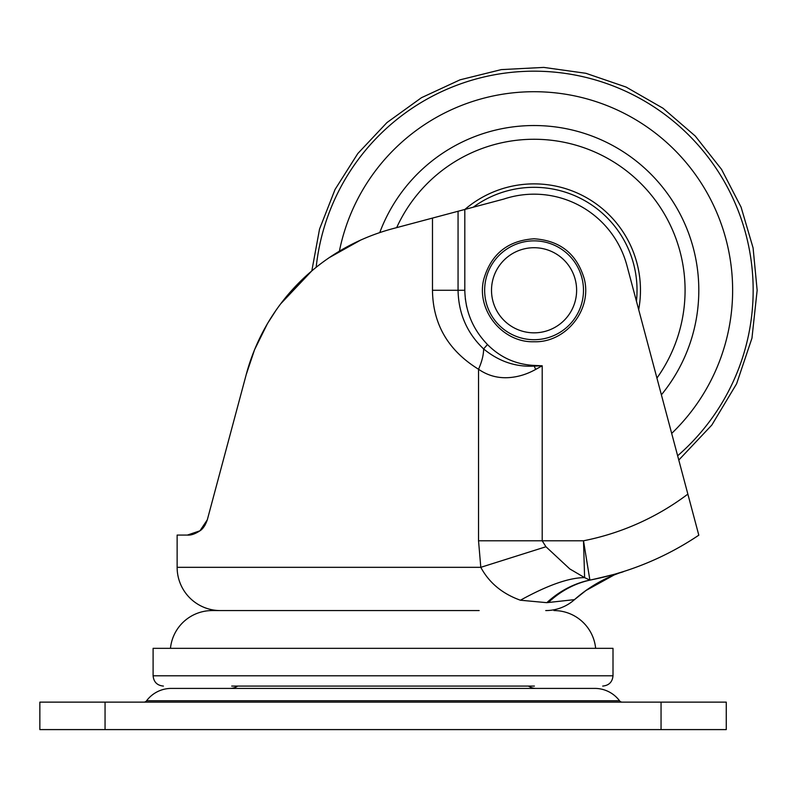 <?xml version="1.0" encoding="UTF-8"?>
<svg xmlns="http://www.w3.org/2000/svg" width="797" height="797" viewBox="0 0 797 797"><rect width="100%" height="100%" fill="white"/><g stroke="black" fill="none" stroke-linecap="round" stroke-linejoin="round"><path stroke-width="1.2" d="M229.984 688.409A13.728 13.728 0 0 0 237.645 686.078L528.471 686.078A13.728 13.728 0 0 0 536.122 688.409M231.708 686.078L534.408 686.078M613.003 675.786L153.104 675.786L153.104 648.33L613.003 648.33L613.003 675.786C612.395 682.033 608.958 685.47 602.711 686.078M432.482 218.079L432.482 290.277C432.871 324.23 448.223 350.55 478.539 369.25L478.539 540.784L480.8 567.325C489.119 582.796 502.329 593.765 520.421 600.221L546.812 602.671L574.488 599.633C589.003 586.771 605.491 577.367 623.951 571.409C622.985 572.206 612.186 574.996 591.553 579.778A295.159 295.159 0 0 0 698.81 535.186L626.92 265.501A96.098 96.098 0 0 0 503.764 199.081L392.094 228.849C318.89 248.734 264.803 304.942 246.233 374.53L207.31 519.803L199.947 530.812C202.926 528.959 205.377 525.293 207.31 519.803L199.947 530.812L187.415 535.066L177.133 535.066L177.133 567.325A43.247 43.247 0 0 0 220.38 610.572M548.266 602.562C560.998 590.647 575.424 583.045 591.553 579.778L589.89 580.096L583.504 540.784L584.609 577.626L569.805 568.938L545.955 546.752L542.199 540.784L542.199 365.783L534.239 365.434C516.107 364.508 500.636 357.654 487.804 344.862C472.97 329.639 465.309 311.448 464.81 290.277L464.81 209.462M170.468 648.33A41.872 41.872 0 0 1 212.141 610.572L479.156 610.572M286.96 610.572L212.141 610.572M595.638 648.33A41.872 41.872 0 0 0 553.975 610.572M573.979 600.081L574.488 599.633A43.247 43.247 0 0 1 545.736 610.572M187.415 535.066C190.891 535.415 195.066 533.99 199.947 530.812L187.415 535.066M458.056 211.265L458.056 290.277C458.534 313.61 467.052 333.166 483.61 348.927C483.62 354.765 481.936 361.539 478.539 369.25C487.814 375.656 498.105 378.436 509.422 377.579C518.439 376.871 527.196 374.152 535.694 369.409L542.199 365.783L534.209 366.102L534.239 365.434L542.199 365.783M698.232 533.044L698.81 535.186M298.198 283.553L280.933 303.567M275.433 311.189L268.42 322.108M253.297 352.981L246.233 374.53L254.373 350.281M205.038 525.123L204.291 526.269M254.881 349.046L267.055 324.419M280.913 303.587L311.836 270.86L293.844 288.135M329.012 257.77L361.161 239.807M254.92 348.937L266.427 325.525M487.485 344.523L483.61 348.927C498.852 361.43 515.719 367.158 534.209 366.102L535.694 369.409M177.133 567.325L480.8 567.325L545.955 546.752M520.421 600.221C547.649 585.197 569.048 577.666 584.609 577.626L589.89 580.096A137.283 108.143 80.4 0 0 546.812 602.671M614.935 574.139L623.951 571.409M143.839 702.137A3.427 3.427 0 0 0 146.588 700.762A30.884 30.884 0 0 1 171.295 688.409L594.811 688.409A30.884 30.884 0 0 1 619.528 700.762A3.427 3.427 0 0 0 622.268 702.137M39.85 729.594L39.85 702.137L726.266 702.137L726.266 729.594L39.85 729.594M661.39 394.814A164.74 164.74 0 0 0 563.399 128.168A164.74 164.74 0 0 0 379.77 232.545M656.927 378.077A151.012 151.012 0 0 0 566.119 142.703A151.012 151.012 0 0 0 396.667 227.633M638.686 309.644A106.39 106.39 0 0 0 464.89 209.442M636.444 301.236A102.962 102.962 0 0 0 473.209 207.23M583.484 290.277A49.424 49.424 0 0 1 534.07 339.701A49.424 49.424 0 0 1 484.646 290.277A49.424 49.424 0 0 1 534.07 240.853A49.424 49.424 0 0 1 583.484 290.277M576.62 290.277A42.56 42.56 0 0 1 534.07 332.837A42.56 42.56 0 0 1 491.51 290.277A42.56 42.56 0 0 1 534.07 247.718A42.56 42.56 0 0 1 576.62 290.277M478.539 540.784L583.504 540.784A255.349 255.349 0 0 0 687.861 494.11M432.482 290.277L464.81 290.277M465.279 298.546L466.673 306.795M146.588 700.762L619.528 700.762M661.052 729.594L661.052 702.137M105.055 729.594L105.055 702.137M677.639 455.774A219.095 219.095 0 0 0 545.576 71.481A219.095 219.095 0 0 0 316.18 267.284M671.682 433.419A198.563 198.563 0 0 0 553.736 92.691A198.563 198.563 0 0 0 339.402 251.125M153.104 675.786C153.721 682.033 157.148 685.47 163.405 686.078M585.745 590.627L614.088 574.986L621.112 572.326M574.488 599.633L586.383 590.169M623.921 571.419L620.305 572.565M678.775 460.058L711.831 425.05L736.607 383.775L751.96 338.137L757.15 290.277L753.095 247.947L741.09 207.15L721.554 169.382L695.213 136.008L663.004 108.233L626.123 87.072L585.895 73.294L543.783 67.406L501.313 69.608L460.038 79.83L421.454 97.702L386.963 122.569L357.813 153.532L335.059 189.457L319.547 229.058L311.826 270.87M534.07 341.754C565.83 342.849 592.301 309.804 584.311 279.05C576.928 253.934 560.181 240.515 534.07 238.791C507.948 240.515 491.201 253.934 483.829 279.05C475.829 309.804 502.309 342.849 534.07 341.754"/></g></svg>
